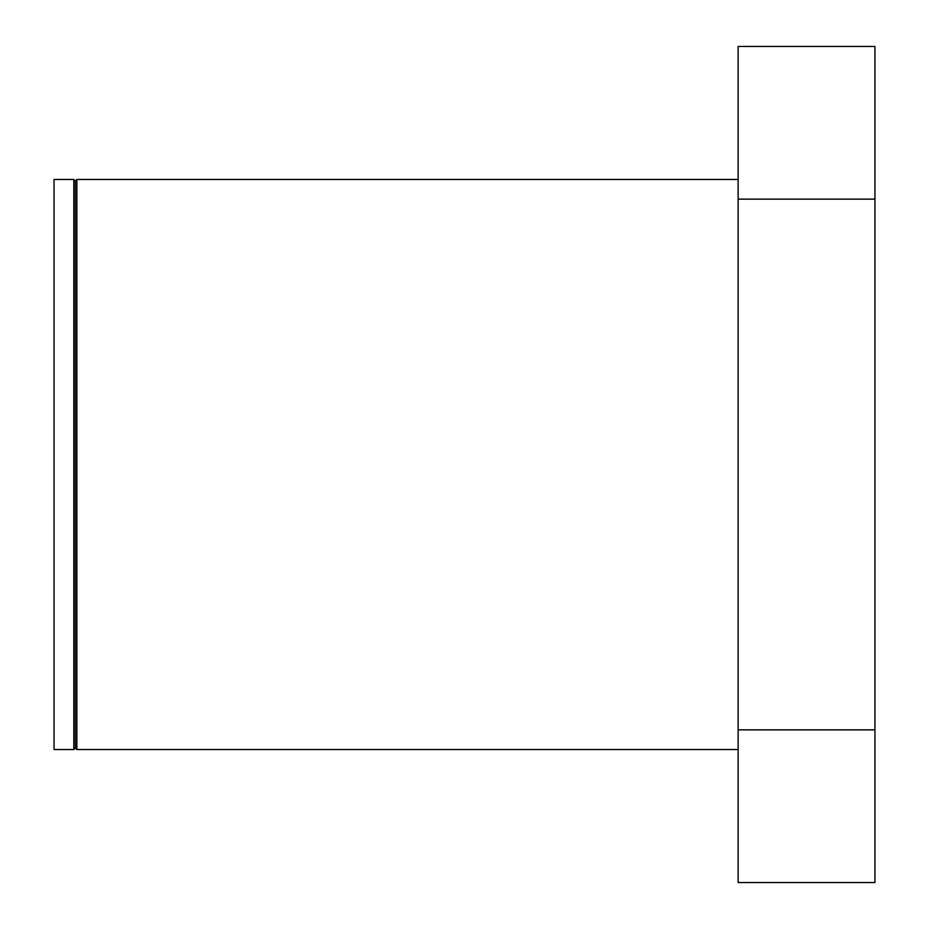 <?xml version="1.0" encoding="UTF-8"?>
<svg xmlns="http://www.w3.org/2000/svg" width="929" height="929" viewBox="0 0 929 929"><rect width="100%" height="100%" fill="white"/><g stroke="black" fill="none" stroke-linecap="round" stroke-linejoin="round"><path stroke-width="1.39" d="M73.809 749.529L54.056 749.529L54.056 179.471L73.809 179.471L75.33 180.981L75.33 748.019L75.33 180.981L76.852 179.471L76.852 749.529L75.33 748.019L73.809 749.529L73.809 179.471M874.944 199.143L874.944 46.45L738.137 46.45L738.137 199.143L874.944 199.143L874.944 729.857L738.137 729.857L738.137 199.143M738.137 729.857L738.137 882.55L874.944 882.55L874.944 729.857M738.137 179.471L76.852 179.471M738.137 749.529L76.852 749.529"/></g></svg>
